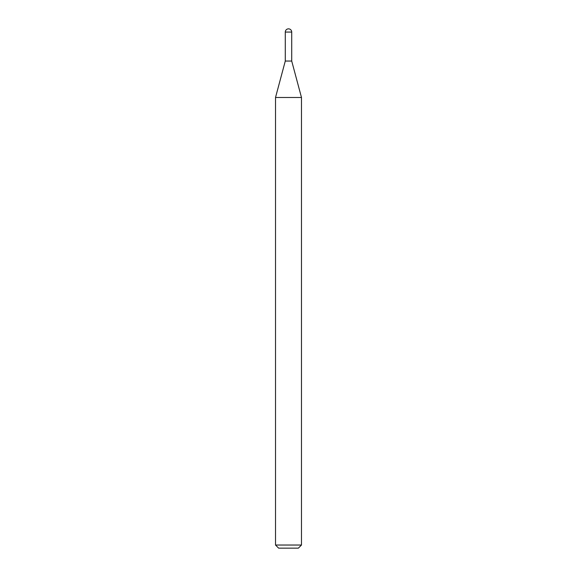 <?xml version="1.0" encoding="UTF-8"?>
<svg xmlns="http://www.w3.org/2000/svg" width="577" height="577" viewBox="0 0 577 577"><rect width="100%" height="100%" fill="white"/><g stroke="black" fill="none" stroke-linecap="round" stroke-linejoin="round"><path stroke-width="0.87" d="M275.517 97.484L301.482 97.484L291.717 61.047L285.283 61.047L291.717 61.047L291.717 32.067L285.283 32.067L285.283 61.047L275.517 97.484L275.517 545.034L301.482 545.034L298.367 548.15L278.633 548.15L275.517 545.034M291.717 32.067A3.217 3.217 0 0 0 288.5 28.85A3.217 3.217 0 0 0 285.283 32.067M301.482 97.484L301.482 545.034"/></g></svg>
